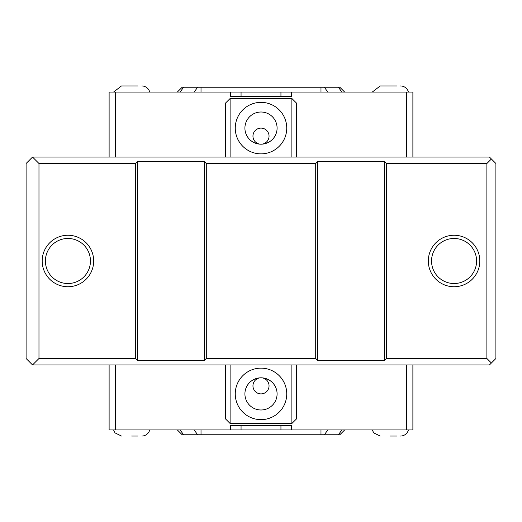 <?xml version="1.0" encoding="UTF-8"?>
<svg xmlns="http://www.w3.org/2000/svg" width="522" height="522" viewBox="0 0 522 522"><rect width="100%" height="100%" fill="white"/><g stroke="black" fill="none" stroke-linecap="round" stroke-linejoin="round"><path stroke-width="0.78" d="M491.398 363.005L489.466 364.937L32.534 364.937L38.974 358.497L135.505 358.497L137.436 360.428L204.37 360.428L206.294 358.497L315.706 358.497L317.63 360.428L384.564 360.428L386.495 358.497L486.889 358.497L491.398 363.005L495.9 358.497L495.9 163.503L489.466 157.063L230.111 157.063L230.111 98.501L225.602 103.004L225.602 157.063M296.398 157.063L296.398 103.004L291.889 98.501L291.889 157.063M230.111 98.501L291.889 98.501M291.889 364.937L291.889 423.499L296.398 418.996L296.398 364.937M225.602 364.937L225.602 418.996L230.111 423.499L291.889 423.499M269.045 385.849A8.045 8.045 0 0 1 261 393.895A8.045 8.045 0 0 1 252.955 385.849A8.045 8.045 0 0 1 261 377.804A8.045 8.045 0 0 1 269.045 385.849M269.045 136.151A8.045 8.045 0 0 1 261 144.196A8.045 8.045 0 0 1 252.955 136.151A8.045 8.045 0 0 1 261 128.105A8.045 8.045 0 0 1 269.045 136.151M277.091 393.895A16.091 16.091 0 0 1 252.955 407.832A16.091 16.091 0 0 1 252.955 379.964A16.091 16.091 0 0 1 277.091 393.895M277.091 128.105A16.091 16.091 0 0 1 252.955 142.036A16.091 16.091 0 0 1 252.955 114.168A16.091 16.091 0 0 1 277.091 128.105M235.259 393.895A25.741 25.741 0 0 1 273.874 371.599A25.741 25.741 0 0 1 273.874 416.191A25.741 25.741 0 0 1 235.259 393.895M235.259 128.105A25.741 25.741 0 0 1 273.874 105.809A25.741 25.741 0 0 1 273.874 150.401A25.741 25.741 0 0 1 235.259 128.105M280.94 96.57L280.94 92.068L412.882 92.068L412.882 157.063M291.57 92.068L291.57 96.57L230.43 96.57L230.43 92.068L241.06 92.068L241.06 96.57M109.118 157.063L109.118 92.068L230.43 92.068M230.111 157.063L32.534 157.063L26.1 163.503L26.1 358.497L32.534 364.937M230.111 364.937L230.111 423.499M280.94 92.068L241.06 92.068M241.06 429.932L230.43 429.932L230.43 425.43L291.57 425.43L291.57 429.932L280.94 429.932L280.94 425.43L241.06 425.43L241.06 429.932L280.94 429.932M230.43 429.932L109.118 429.932L109.118 364.937M344.664 92.068L339.835 87.239L182.165 87.239L177.336 92.068M194.197 429.932L197.61 434.761L324.39 434.761L327.803 429.932M197.61 434.761L183.574 434.761L180.162 429.932M177.336 429.932L182.165 434.761L183.574 434.761M341.838 429.932L338.426 434.761L339.835 434.761L344.664 429.932M338.426 434.761L324.39 434.761M372.277 92.068L380.186 85.954L390.358 85.954M113.568 92.068L121.476 85.954L131.642 85.954M390.358 436.046L396.792 436.046M131.642 436.046L138.082 436.046M121.476 85.954L138.082 85.954M141.814 85.954A8.176 8.176 0 0 1 149.723 92.068M149.723 429.932A8.176 8.176 0 0 1 141.814 436.046M380.186 85.954L396.792 85.954M400.524 85.954A8.176 8.176 0 0 1 408.432 92.068M408.432 429.932A8.176 8.176 0 0 1 400.524 436.046M412.882 364.937L412.882 429.932L291.57 429.932M67.932 283.524A22.524 22.524 0 0 1 48.422 249.738A22.524 22.524 0 0 1 87.442 249.738A22.524 22.524 0 0 1 67.932 283.524M67.932 286.741A25.741 25.741 0 0 1 45.636 248.126A25.741 25.741 0 0 1 90.228 248.126A25.741 25.741 0 0 1 67.932 286.741M454.068 283.524A22.524 22.524 0 0 1 434.558 249.738A22.524 22.524 0 0 1 473.578 249.738A22.524 22.524 0 0 1 454.068 283.524M454.068 286.741A25.741 25.741 0 0 1 431.772 248.126A25.741 25.741 0 0 1 476.364 248.126A25.741 25.741 0 0 1 454.068 286.741M491.398 158.995L486.889 163.503L386.495 163.503L384.564 161.572L317.63 161.572L315.706 163.503L206.294 163.503L204.37 161.572L137.436 161.572L135.505 163.503L38.974 163.503L32.534 157.063M206.294 163.503L206.294 358.497M315.706 163.503L315.706 358.497M204.37 161.572L204.37 360.428M137.436 161.572L137.436 360.428M135.505 163.503L135.505 358.497M486.889 163.503L486.889 358.497M38.974 163.503L38.974 358.497M317.63 161.572L317.63 360.428M384.564 161.572L384.564 360.428M386.495 163.503L386.495 358.497M406.442 157.063L406.442 92.068M115.558 157.063L115.558 92.068M197.61 87.239L194.197 92.068M201.022 87.239L201.022 92.068M180.162 92.068L183.574 87.239M338.426 87.239L341.838 92.068M327.803 92.068L324.39 87.239M320.978 87.239L320.978 92.068M201.022 429.932L201.022 434.761M320.978 429.932L320.978 434.761M115.558 364.937L115.558 429.932M406.442 364.937L406.442 429.932M113.568 429.932L115.016 432.888L121.476 436.046M372.277 429.932L373.732 432.888L380.186 436.046"/></g></svg>

